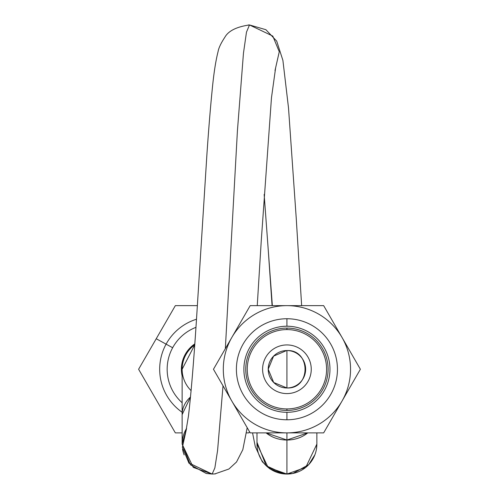 <?xml version="1.0" encoding="UTF-8"?>
<svg xmlns="http://www.w3.org/2000/svg" width="499" height="499" viewBox="0 0 499 499"><rect width="100%" height="100%" fill="white"/><g stroke="black" fill="none" stroke-linecap="round" stroke-linejoin="round"><path stroke-width="0.75" d="M286.925 350.548L286.925 387.973A18.713 18.713 0 0 0 305.637 369.26A18.713 18.713 0 0 0 286.925 350.548A18.713 18.713 0 0 0 268.213 369.26A18.713 18.713 0 0 0 286.925 387.973A18.713 18.713 0 0 1 268.213 369.26A18.713 18.713 0 0 1 286.925 350.548A18.713 18.713 0 0 1 305.637 369.26A18.713 18.713 0 0 1 286.925 387.973L286.925 350.548C311.064 349.4 311.064 389.12 286.925 387.973L273.695 382.49L268.213 369.26M286.925 462.823L286.925 432.882L286.925 440.024L266.11 432.882A29.94 25.405 0 0 0 286.925 440.024L286.925 474.05A29.94 29.94 180 0 1 256.985 444.11L268.106 467.395L286.925 474.05L284.199 473.925L266.179 465.748L256.985 442.27L266.179 465.748L284.199 473.925L286.925 474.05L286.925 432.882L250.192 432.882L292.115 432.882M301.646 305.637L296.219 217.982L288.516 107.984L282.902 60.379L276.702 41.105L265.892 29.703L249.5 24.95L248.346 24.975L249.5 24.95L246.475 32.142L243.456 53.237L237.412 130.925L225.336 348.689L237.412 130.925L243.456 53.237L246.475 32.142L249.5 24.95L272.803 36.09L279.272 51.74L275.005 70.571L279.272 51.74L272.803 36.09L249.5 24.95C236.601 26.778 228.374 30.901 224.818 37.313C220.901 43.257 218.656 48.029 218.069 51.628C215.662 61.009 213.672 74.07 212.1 90.812C210.372 108.083 208.663 129.01 206.966 153.592L197.604 301.714C194.485 352.544 191.441 390.617 188.46 415.941L185.902 431.404M264.152 194.435L272.354 305.637L264.152 194.435M223.016 385.814L217.583 450.491L214.857 467.95L212.131 474.05L188.865 462.953L182.366 447.36L186.545 428.56L182.366 447.36L188.865 462.953L212.131 474.05L193.256 467.395L182.135 444.11L186.57 428.423A29.94 29.94 180 0 0 182.135 444.11L190.381 464.744L206.274 473.482L212.131 474.05L214.857 467.95L217.583 450.491L223.016 385.814M182.559 449.125A29.94 29.94 180 0 0 184.15 454.913M188.803 462.947A29.94 29.94 180 0 0 189.19 463.409M182.135 444.11L182.135 414.625A29.94 25.405 0 0 1 190.524 396.992L182.135 414.625L182.135 369.26L194.729 344.859A29.94 29.94 0 0 0 191.117 390.642M307.74 432.882L286.925 440.024A29.94 25.405 0 0 0 307.74 432.882M316.447 449.081L316.865 444.11A29.94 29.94 180 0 1 286.925 474.05L305.744 467.395L316.865 444.11L316.865 432.882M314.888 454.801L308.756 464.6L292.913 473.445L284.199 473.925M215.612 473.844L212.131 474.05L215.612 473.844M268.213 369.216L273.595 356.136L286.582 350.548M268.213 249.494L272.08 305.637M286.925 344.934A24.326 24.326 0 0 1 311.251 369.26A24.326 24.326 0 0 1 286.925 393.586A24.326 24.326 0 0 1 262.599 369.26A24.326 24.326 0 0 1 286.925 344.934A24.326 24.326 0 0 0 262.599 369.26A24.326 24.326 0 0 0 286.925 393.586A24.326 24.326 0 0 0 311.251 369.26A24.326 24.326 0 0 0 286.925 344.934M286.925 410.428A41.168 41.168 0 0 0 328.093 369.26A41.168 41.168 0 0 0 286.925 328.093A41.168 41.168 0 0 0 245.758 369.26A41.168 41.168 0 0 0 286.925 410.428L286.925 408.931A39.671 39.671 0 0 0 326.596 369.26A39.671 39.671 0 0 0 286.925 329.589L286.925 328.093A41.168 41.168 0 0 1 328.093 369.26A41.168 41.168 0 0 1 286.925 410.428A41.168 41.168 0 0 1 245.758 369.26A41.168 41.168 0 0 1 286.925 328.093L286.925 329.589A39.671 39.671 0 0 0 247.255 369.26A39.671 39.671 0 0 0 286.925 408.931L286.925 410.428M286.925 408.931A39.671 39.671 0 0 1 247.255 369.26A39.671 39.671 0 0 1 286.925 329.589A39.671 39.671 0 0 1 326.596 369.26A39.671 39.671 0 0 1 286.925 408.931M182.135 375.996A30.689 30.689 0 0 1 194.797 343.898A30.689 30.689 0 0 0 182.135 375.996M175.342 305.637L138.61 369.26L175.342 432.882L182.135 432.882L175.342 432.882L138.61 369.26L156.224 338.746L166.092 344.142A52.395 52.395 0 0 0 182.135 412.255A52.395 52.395 0 0 1 166.092 344.142L172.66 347.728A44.91 44.91 0 0 0 182.135 402.737A44.91 44.91 0 0 1 172.66 347.728L166.092 344.142A52.395 52.395 0 0 1 196.469 319.241A52.395 52.395 0 0 0 166.092 344.142L156.224 338.746L138.61 369.26L175.342 305.637L161.67 329.321L175.342 305.637L197.355 305.637M195.932 327.35A44.91 44.91 0 0 0 172.66 347.728A44.91 44.91 0 0 1 195.932 327.35M248.808 432.882L249.5 431.685L248.808 432.882L246.444 432.882L248.808 432.882L249.5 431.685L248.808 432.882L246.444 432.882M182.135 432.882L175.342 432.882L138.61 369.26M286.925 326.221L286.925 318.736A50.524 50.524 0 0 1 337.449 369.26A50.524 50.524 0 0 1 286.925 419.784L286.925 412.299A43.039 43.039 0 0 0 329.964 369.26A43.039 43.039 0 0 0 286.925 326.221A43.039 43.039 0 0 0 243.886 369.26A43.039 43.039 0 0 0 286.925 412.299L286.925 419.784A50.524 50.524 0 0 0 337.449 369.26A50.524 50.524 0 0 0 286.925 318.736A50.524 50.524 0 0 0 236.401 369.26A50.524 50.524 0 0 0 286.925 419.784A50.524 50.524 0 0 1 236.401 369.26A50.524 50.524 0 0 1 286.925 318.736L286.925 326.221A43.039 43.039 0 0 1 329.964 369.26A43.039 43.039 0 0 1 286.925 412.299A43.039 43.039 0 0 1 243.886 369.26A43.039 43.039 0 0 1 286.925 326.221M286.925 432.882L323.658 432.882L342.021 401.077L323.658 432.882L286.925 432.882A63.623 63.623 0 0 0 342.021 401.077L360.39 369.26L342.021 337.443L360.39 369.26L342.027 401.065A63.623 63.623 0 0 0 342.027 337.455L323.658 305.637L286.913 305.637A63.623 63.623 0 0 1 342.021 401.077A63.623 63.623 0 0 1 231.823 401.065A63.623 63.623 0 0 1 286.937 305.637A63.623 63.623 0 0 0 231.829 337.443A63.623 63.623 0 0 1 231.829 337.443A63.623 63.623 0 0 1 231.829 337.449A63.623 63.623 0 0 0 286.925 432.882L250.192 432.882L213.46 369.26L250.192 305.637L323.658 305.637L342.021 337.443A63.623 63.623 0 0 1 342.027 337.455A63.623 63.623 0 0 1 342.021 337.449A63.623 63.623 0 0 0 286.937 305.637L250.192 305.637L213.46 369.26L241.847 418.424M331.941 418.53L323.658 432.882M360.39 369.26L342.027 401.065M256.985 432.882L256.985 444.091M283.338 473.838L269.847 468.854L262.318 461.787L255.288 446.624L252.556 432.882M275.648 67.664L271.468 97.804L261.27 240.593L257.247 305.637M247.198 427.699L242.813 449.699L236.526 461.993L228.898 469.023L214.801 473.925L212.087 474.05M284.966 350.647L284.499 350.703M268.83 364.501L268.337 367.121"/></g></svg>
